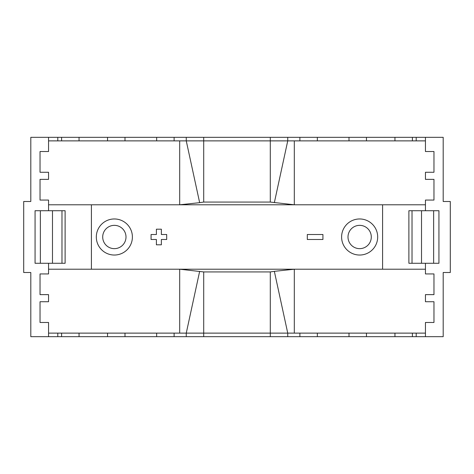 <?xml version="1.0" encoding="UTF-8"?>
<svg xmlns="http://www.w3.org/2000/svg" width="474" height="474" viewBox="0 0 474 474"><rect width="100%" height="100%" fill="white"/><g stroke="black" fill="none" stroke-linecap="round" stroke-linejoin="round"><path stroke-width="0.71" d="M359.648 218.964A18.036 18.036 0 0 0 341.606 237A18.036 18.036 0 0 0 359.648 255.036A18.036 18.036 0 0 0 377.683 237A18.036 18.036 0 0 0 359.648 218.964M114.353 218.964A18.036 18.036 0 0 0 96.317 237A18.036 18.036 0 0 0 114.353 255.036A18.036 18.036 0 0 0 132.394 237A18.036 18.036 0 0 0 114.353 218.964M114.353 248.649A11.649 11.649 0 0 1 102.704 237A11.649 11.649 0 0 1 114.353 225.351A11.649 11.649 0 0 1 126.001 237A11.649 11.649 0 0 1 114.353 248.649M359.648 248.649A11.649 11.649 0 0 1 347.999 237A11.649 11.649 0 0 1 359.648 225.351A11.649 11.649 0 0 1 371.296 237A11.649 11.649 0 0 1 359.648 248.649M48.555 269.208L382.583 269.208L382.583 204.792L179.687 204.792L179.687 140.879L48.555 140.879M91.417 269.208L91.417 204.792L48.555 204.792M48.555 333.121L57.787 333.121L57.787 336.67L30.804 336.67L30.804 272.509L23.7 272.509L23.7 201.491L30.804 201.491L30.804 137.33L425.445 137.33L425.445 151.532L433.965 151.532L433.965 172.269L425.445 172.269L425.445 179.368L433.965 179.368L433.965 200.069L425.445 200.069L425.445 210.723L438.936 210.723L438.936 263.277L408.884 263.277L408.884 210.723L421.522 210.723L421.522 263.277M48.555 336.67L48.555 322.468L40.035 322.468L40.035 301.731L48.555 301.731L48.555 294.632L40.035 294.632L40.035 273.931L48.555 273.931L48.555 263.277L35.064 263.277L35.064 210.723L65.116 210.723L65.116 263.277L52.478 263.277L52.478 210.723M57.787 333.121L179.687 333.121L179.687 269.208L203.707 271.934L270.293 271.934L274.345 271.335L287.742 333.121L425.445 333.121M425.445 140.879L294.313 140.879L294.313 204.792L270.293 202.066L203.707 202.066L199.655 202.665L186.258 140.879L179.687 140.879M57.787 336.67L425.445 336.67L425.445 322.468L433.965 322.468L433.965 301.731L425.445 301.731L425.445 294.632L433.965 294.632L433.965 273.931L425.445 273.931L425.445 263.277M425.445 336.67L443.196 336.67L443.196 272.509L450.3 272.509L450.3 201.491L443.196 201.491L443.196 137.33L425.445 137.33M48.555 137.33L48.555 151.532L40.035 151.532L40.035 172.269L48.555 172.269L48.555 179.368L40.035 179.368L40.035 200.069L48.555 200.069L48.555 210.723M179.687 333.121L287.742 333.121L287.742 336.67M294.313 140.879L186.258 140.879L186.258 137.33M199.655 271.335L186.258 333.121L186.258 336.67M274.345 271.335L294.313 269.208L294.313 333.121M274.345 202.665L287.742 140.879L287.742 137.33M199.655 202.665L179.687 204.792L91.417 204.792M166.694 239.489L166.694 234.512L161.367 234.512L161.367 229.191L156.396 229.191L156.396 234.512L151.07 234.512L151.07 239.489L156.396 239.489L156.396 244.809L161.367 244.809L161.367 239.489L166.694 239.489M322.93 239.489L322.93 234.512L307.306 234.512L307.306 239.489L322.93 239.489M40.355 263.277L40.355 210.723M48.555 263.277L52.478 263.277M433.645 210.723L433.645 263.277M425.445 210.723L421.522 210.723M425.445 204.792L382.583 204.792M382.583 269.208L425.445 269.208M61.596 333.121L61.596 336.67M79.045 333.121L79.045 336.67M107.545 333.121L107.545 336.67M125 333.121L125 336.67M156.663 333.121L156.663 336.67M174.118 333.121L174.118 336.67M203.707 271.934L203.707 336.67M270.293 271.934L270.293 336.67M299.882 333.121L299.882 336.67M317.337 333.121L317.337 336.67M349 333.121L349 336.67M366.455 333.121L366.455 336.67M394.955 333.121L394.955 336.67M412.404 333.121L412.404 336.67M416.213 333.121L416.213 336.67M416.213 137.33L416.213 140.879M412.404 137.33L412.404 140.879M394.955 137.33L394.955 140.879M366.455 137.33L366.455 140.879M349 137.33L349 140.879M317.337 137.33L317.337 140.879M299.882 137.33L299.882 140.879M270.293 137.33L270.293 202.066M203.707 137.33L203.707 202.066M174.118 137.33L174.118 140.879M156.663 137.33L156.663 140.879M125 137.33L125 140.879M107.545 137.33L107.545 140.879M79.045 137.33L79.045 140.879M61.596 137.33L61.596 140.879M57.787 137.33L57.787 140.879M61.975 263.277L61.975 210.723M412.024 210.723L412.024 263.277"/></g></svg>
